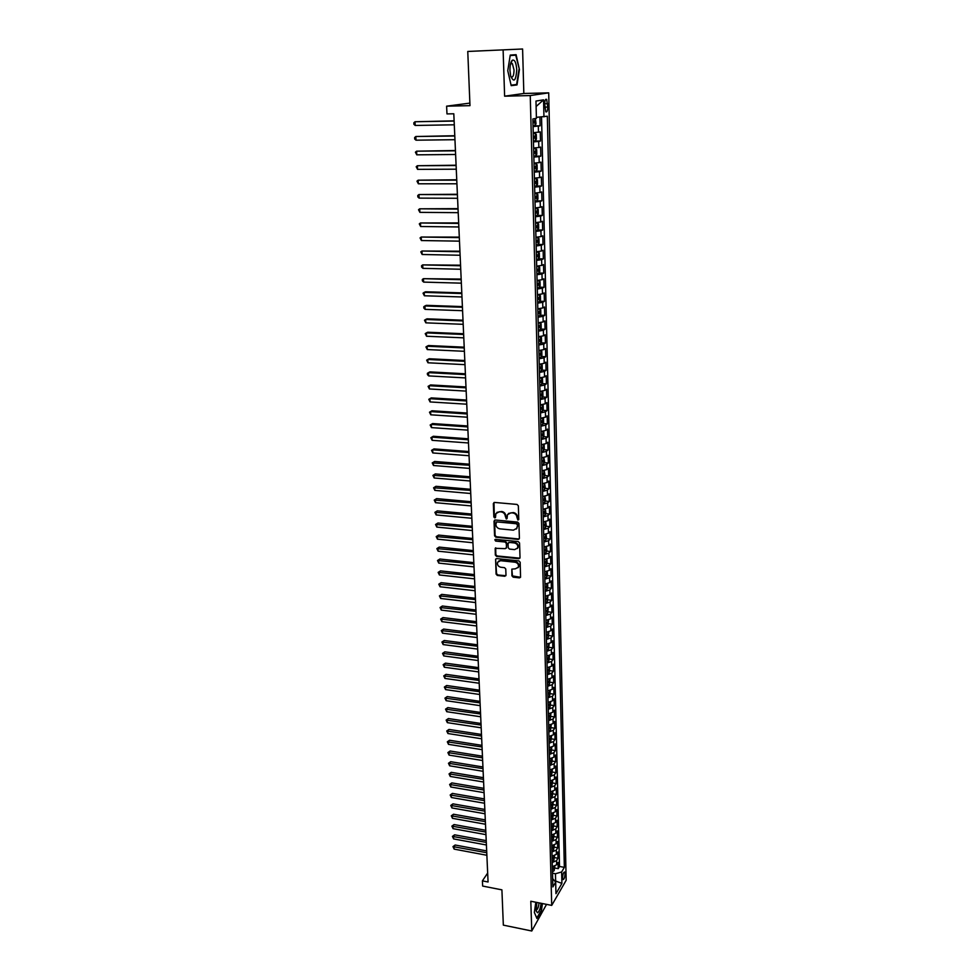 <?xml version="1.0" encoding="UTF-8"?>
<svg xmlns="http://www.w3.org/2000/svg" width="980" height="980" viewBox="0 0 980 980"><rect width="100%" height="100%" fill="white"/><g stroke="black" fill="none" stroke-linecap="round" stroke-linejoin="round"><path stroke-width="1.47" d="M517.93 520.074L518.775 519.278L518.346 505.815L517.048 504.43L494.52 502.434L493.332 503.585L493.846 516.962L494.753 517.918L495.5 517.514L495.892 513.594L499.335 511.732L501.209 511.903C503.634 512.369 505.006 513.839 505.337 516.301L506.305 518.996L507.064 518.579L507.444 514.696L510.948 512.797L512.822 512.969C515.26 513.434 516.644 514.904 516.962 517.379L517.93 520.074M508.485 513.447L513.299 512.54C515.737 513.005 517.121 514.476 517.44 516.95L517.501 518.677L518.726 519.608M493.994 502.507L494.337 516.534L495.525 517.465M496.946 512.356L501.687 511.474C504.112 511.94 505.496 513.41 505.815 515.872L505.888 517.599L507.089 518.53M565.043 873.695L564.652 871.992C563.537 872.077 562.839 874.05 562.581 877.921L562.973 879.611C564.088 879.526 564.786 877.553 565.043 873.695M511.94 575.836L513.214 577.183L519.449 577.869L520.552 577.269L520.172 562.263L518.898 560.903L496.689 558.576L495.623 559.151L496.076 574.096L497.338 575.456L504.798 576.265L505.986 575.187L505.766 569L504.492 567.653L500.78 567.249C498.06 566.465 497.019 564.786 497.644 562.226L500.523 560.695L515.137 562.226C517.844 562.998 518.898 564.664 518.298 567.224L515.358 568.817L511.83 569.135L511.94 575.836L520.539 577.281M503.12 50.139L504.614 96.187L523.835 93.48L522.597 49L467.766 51.462L469.984 105.656L446.611 106.171L446.978 113.913L453.801 113.778L488.065 881.988L482.405 880.873L482.65 886.067L501.907 889.852L503.34 925.132L531.773 931L546.546 904.369M504.614 96.187L530.241 95.562L551.716 905.398L530.805 901.245L531.773 931M518.187 539.404L519.4 538.277L518.91 523.467L517.624 522.095L495.206 519.988L494.018 521.127L494.582 535.84L495.868 537.212L518.187 539.404L519.265 538.853M519.547 542.969L520.025 557.632L518.824 558.735L496.603 556.432L495.329 555.072L495.194 548.31L505.264 548.653L506.464 547.538L506.305 543.385L505.031 542.014L495.647 541.082L494.827 539.747L495.586 539.343L518.261 541.597L519.547 542.969M467.766 51.462L522.597 49M554.888 868.035L558.22 868.66L558.073 862.412L556.64 864.801L556.542 860.624L552.23 862.51M554.619 857.623L557.975 858.235L557.816 851.963L556.383 854.327L556.285 850.113L551.961 852M554.349 847.149L557.718 847.761L557.559 841.44L556.126 843.792L556.015 839.554L551.691 841.416M554.092 836.614L557.461 837.214L557.302 830.869L555.856 833.184L555.758 828.921L551.409 830.77M553.823 826.018L557.204 826.618L557.044 820.223L555.599 822.514L555.489 818.227L551.128 820.052M553.553 815.36L556.934 815.948L556.787 809.517L555.329 811.783L555.219 807.471L550.846 809.284M553.284 804.629L556.677 805.205L556.518 798.737L555.06 800.991L554.95 796.654L550.564 798.443M553.002 793.837L556.42 794.413L556.26 787.895L554.79 790.125L554.68 785.764L550.282 787.528M552.732 782.983L556.15 783.547L555.991 776.993L554.521 779.198L554.411 774.8L550.001 776.564M552.451 772.056L555.88 772.62L555.721 766.029L554.251 768.198L554.141 763.788L549.707 765.515M549.682 764.339L551.385 763.383L552.181 761.092L555.611 761.619L555.452 754.992L553.97 757.136L553.859 752.689L549.425 754.404M551.887 750.019L555.341 750.558L555.182 743.881L553.7 746.001L553.59 741.529L549.131 743.232M551.593 738.895L555.072 739.422L554.913 732.709L553.418 734.804L553.308 730.308L548.837 731.986M551.299 727.699L554.803 728.214L554.631 721.464L553.137 723.534L553.026 719.002L548.543 720.668M551.005 716.429L554.521 716.944L554.362 710.145L552.855 712.191L552.745 707.634L548.249 709.275M550.711 705.098L554.251 705.6L554.08 698.764L552.573 700.786L552.463 696.204L547.943 697.821M550.405 693.693L553.97 694.195L553.798 687.311L552.291 689.295L552.181 684.689L547.649 686.282M550.099 682.215L553.688 682.705L553.516 675.784L552.01 677.744L551.887 673.101L547.342 674.681M549.792 670.675L553.406 671.153L553.235 664.183L551.716 666.118L551.605 661.451L547.036 663.007M549.486 659.05L553.124 659.528L552.953 652.509L551.422 654.42L551.311 649.716L546.73 651.259M549.18 647.364L552.843 647.829L552.671 640.773L551.128 642.647L551.017 637.907L546.423 639.426M548.874 635.591L552.548 636.045L552.377 628.952L550.834 630.789L550.723 626.036L546.117 627.531M548.555 623.746L552.267 624.199L552.083 617.057L550.54 618.87L550.429 614.08L545.799 615.55M548.237 611.839L551.973 612.267L551.801 605.077L550.245 606.865L550.123 602.038L545.493 603.496M547.918 599.846L551.679 600.274L551.507 593.035L549.952 594.787L549.829 589.936L545.174 591.357M547.6 587.767L551.385 588.196L551.213 580.907L549.645 582.635L549.523 577.747L544.856 579.155M547.269 575.628L551.091 576.032L550.907 568.706L549.339 570.397L549.216 565.472L544.537 566.857M546.95 563.402L550.785 563.806L550.613 556.42L549.033 558.086L548.91 553.137L544.206 554.496M546.62 551.091L550.49 551.483L550.307 544.059L548.726 545.688L548.604 540.703L543.888 542.038M546.289 538.706L550.184 539.098L550.001 531.613L548.42 533.206L548.298 528.196L543.557 529.506M545.946 526.248L549.878 526.615L549.707 519.094L548.102 520.649L547.979 515.602L543.226 516.889M545.615 513.704L549.572 514.059L549.388 506.488L547.796 508.008L547.673 502.936L542.896 504.198M545.272 501.074L549.266 501.429L549.082 493.798L547.477 495.292L547.355 490.172L542.565 491.409M544.929 488.359L548.959 488.702L548.776 481.033L547.159 482.479L547.036 477.334L542.234 478.546M544.586 475.57L548.653 475.9L548.457 468.171L546.84 469.591L546.718 464.41L541.891 465.598M544.243 462.695L548.335 463.001L548.139 455.235L546.522 456.607L546.387 451.4L541.56 452.552M543.888 449.722L548.016 450.028L547.82 442.201L546.191 443.548L546.068 438.293L541.217 439.432M543.533 436.676L547.698 436.97L547.502 429.081L545.872 430.392L545.738 425.112L540.874 426.214M543.177 423.544L547.379 423.813L547.183 415.888L545.542 417.149L545.407 411.833L540.519 412.911M542.822 410.314L547.061 410.583L546.865 402.596L545.211 403.821L545.076 398.468L540.176 399.522M542.455 396.998L546.73 397.255L546.534 389.207L544.88 390.408L544.745 385.005L539.821 386.034M542.099 383.596L546.399 383.829L546.203 375.744L544.537 376.896L544.402 371.457L539.466 372.449M541.72 370.097L546.068 370.33L545.872 362.171L544.206 363.286L544.072 357.823L539.11 358.778M541.352 356.512L545.738 356.72L545.542 348.525L543.863 349.591L543.729 344.09L538.755 345.021M540.972 342.841L545.407 343.024L545.211 334.768L543.52 335.797L543.385 330.26L538.4 331.166M540.605 329.06L545.076 329.243L544.868 320.926L543.177 321.918L543.043 316.332L538.032 317.214M540.213 315.193L544.733 315.364L544.525 306.985L542.834 307.941L542.687 302.318L537.665 303.163M539.833 301.24L544.39 301.387L544.182 292.947L542.479 293.853L542.344 288.194L537.297 289.014M539.441 287.177L544.047 287.312L543.839 278.822L542.124 279.68L541.989 273.983L536.93 274.755M539.049 273.028L543.704 273.138L543.496 264.588L541.781 265.409L541.634 259.663L536.55 260.411M538.657 258.769L543.361 258.867L543.141 250.255L541.413 251.027L541.279 245.257L536.17 245.968M538.253 244.412L543.006 244.498L542.798 235.825L541.058 236.56L540.911 230.729L535.791 231.415M537.849 229.969L542.651 230.031L542.442 221.296L540.703 221.97L540.556 216.114L535.411 216.764M537.444 215.404L542.295 215.453L542.087 206.657L540.335 207.295L540.188 201.39L535.031 202.003M535.007 201.096L541.94 200.778L541.72 191.921L539.968 192.509L539.821 186.568L534.639 187.143M536.501 185.992L541.573 185.992L541.364 177.074L539.6 177.613L539.453 171.635L534.247 172.174M535.693 171.132L541.217 171.108L540.997 162.129L539.221 162.619L539.074 156.592L533.855 157.094M534.48 156.163L540.85 156.114L540.629 147.074L538.853 147.515L538.694 141.439L533.463 141.904M533.438 141.096L540.482 141.022L540.262 131.908L533.23 132.741M544.684 104.174L545.787 111.818C546.987 112.455 547.649 110.863 547.771 107.053L546.656 99.397C545.456 98.76 544.794 100.352 544.684 104.174M530.241 95.562L548.702 92.855L566.171 880.285L551.716 905.398M558.22 868.66L559.519 866.467L564.345 867.361L547.342 116.216L536.391 117.343L536.109 106.514L543.545 99.85L543.949 116.865M564.345 867.361L561.638 871.967L561.908 883.397L555.954 893.674L555.672 882.147L552.867 886.925L532.863 118.984L536.415 118.311L535.974 101.05L543.545 99.85M533.047 125.918L540.115 125.808L533.071 126.616M540.482 141.022L538.694 141.439M540.85 156.114L539.074 156.592M541.217 171.108L539.453 171.635M541.573 185.992L539.821 186.568M541.94 200.778L540.188 201.39M542.295 215.453L540.556 216.114M542.651 230.031L540.911 230.729M543.006 244.498L541.279 245.257M543.361 258.867L541.634 259.663M543.704 273.138L541.989 273.983M544.047 287.312L542.344 288.194M544.39 301.387L542.687 302.318M544.733 315.364L543.043 316.332M545.076 329.243L543.385 330.26M545.407 343.024L543.729 344.09M545.738 356.72L544.072 357.823M546.068 370.33L544.402 371.457M546.399 383.829L544.745 385.005M546.73 397.255L545.076 398.468M547.061 410.583L545.407 411.833M547.379 423.813L545.738 425.112M547.698 436.97L546.068 438.293M548.016 450.028L546.387 451.4M548.335 463.001L546.718 464.41M548.653 475.9L547.036 477.334M548.959 488.702L547.355 490.172M549.266 501.429L547.673 502.936M549.572 514.059L547.979 515.602M549.878 526.615L548.298 528.196M550.184 539.098L548.604 540.703M550.49 551.483L548.91 553.137M550.785 563.806L549.216 565.472M551.091 576.032L549.523 577.747M551.385 588.196L549.829 589.936M551.679 600.274L550.123 602.038M551.973 612.267L550.429 614.08M552.267 624.199L550.723 626.036M552.548 636.045L551.017 637.907M552.843 647.829L551.311 649.716M553.124 659.528L551.605 661.451M553.406 671.153L551.887 673.101M553.688 682.705L552.181 684.689M553.97 694.195L552.463 696.204M554.251 705.6L552.745 707.634M554.521 716.944L553.026 719.002M554.803 728.214L553.308 730.308M555.072 739.422L553.59 741.529M555.341 750.558L553.859 752.689M555.611 761.619L554.141 763.788M555.88 772.62L554.411 774.8M556.15 783.547L554.68 785.764M556.42 794.413L554.95 796.654M556.677 805.205L555.219 807.471M556.934 815.948L555.489 818.227M557.204 826.618L555.758 828.921M557.461 837.214L556.015 839.554M557.718 847.761L556.285 850.113M557.975 858.235L556.542 860.624M559.519 866.467L541.536 117.012M540.115 125.808L539.894 117.122M554.545 880.836L555.648 881.045L555.464 873.756L552.512 873.192M469.873 103.108L446.611 106.171M523.835 93.48L548.702 92.855M487.66 873.07L482.405 880.873M555.268 881.682L555.648 881.045L561.908 883.397M533.622 147.992L538.853 147.515M534.014 163.133L539.221 162.619M534.406 178.176L539.6 177.613M534.798 193.097L539.968 192.509M535.178 207.919L540.335 207.295M535.57 222.632L540.703 221.97M535.95 237.246L541.058 236.56M536.33 251.762L541.413 251.027M536.697 266.168L541.781 265.409M537.077 280.476L542.124 279.68M537.444 294.674L542.479 293.853M537.812 308.786L542.834 307.941M538.179 322.8L543.177 321.918M538.535 336.716L543.52 335.797M538.902 350.534L543.863 349.591M539.257 364.266L544.206 363.286M539.613 377.9L544.537 376.896M539.968 391.437L544.88 390.408M540.311 404.887L545.211 403.821M540.666 418.24L545.542 417.149M541.009 431.506L545.872 430.392M541.352 444.687L546.191 443.548M541.695 457.783L546.522 456.607M542.026 470.78L546.84 469.591M542.369 483.704L547.159 482.479M542.7 496.541L547.477 495.292M543.03 509.282L547.796 508.008M543.361 521.948L548.102 520.649M543.692 534.529L548.42 533.206M544.023 547.024L548.726 545.688M544.341 559.445L549.033 558.086M544.66 571.781L549.339 570.397M544.978 584.043L549.645 582.635M545.297 596.22L549.952 594.787M545.615 608.323L550.245 606.865M545.921 620.352L550.54 618.87M546.24 632.296L550.834 630.789M546.546 644.166L551.128 642.647M547.073 655.951L551.422 654.42M547.306 667.674L551.716 666.118M547.551 679.336L552.01 677.744M547.783 690.912L552.291 689.295M548.065 702.415L552.573 700.786M548.359 713.844L552.855 712.191M548.653 725.2L553.137 723.534M548.947 736.495L553.418 734.804M549.241 747.716L553.7 746.001M549.535 758.863L553.97 757.136M549.829 769.949L554.251 768.198M550.111 780.962L554.521 779.198M550.393 791.901L554.79 790.125M550.674 802.779L555.06 800.991M550.956 813.596L555.329 811.783M551.238 824.352L555.599 822.514M551.52 835.034L555.856 833.184M551.801 845.654L556.126 843.792M552.071 856.214L556.383 854.327M555.672 882.147L552.659 878.619M552.34 866.7L556.64 864.801M555.464 873.756L561.638 871.967M507.763 70.707L511.193 85.652L516.999 84.929L519.424 69.58L516.105 54.684L510.249 55.088L507.763 70.707M535.815 902.249L534.357 912.49L536.93 918.517L541.401 910.861L542.43 903.56M510.176 55.554L515.75 55.174L519.424 69.58M511.805 85.076L516.999 84.929M494.655 520.074L495.072 535.399L496.358 536.758L518.653 538.963M517.207 524.692L516.301 523.724L496.627 521.875L495.868 524.484C496.199 526.934 497.571 528.391 499.984 528.857L513.398 530.155L516.926 528.232L517.685 524.251L516.301 523.724M496.284 521.911L516.779 523.283M516.411 529.016L517.269 526.517M517.685 524.251L517.734 526.076M495.696 547.82L495.819 554.607L497.093 555.966L519.915 558.171M506.341 548.102L506.783 542.932L505.509 541.56L495.647 541.082M495.292 539.368L496.137 540.629M514.647 549.609L517.599 548.004C518.212 545.407 517.158 543.729 514.427 542.957L509.245 542.43L508.044 543.557L508.191 547.71L509.478 549.082L514.647 549.609M517.232 548.58L518.065 547.551C518.69 544.954 517.624 543.275 514.892 542.504L514.427 542.957M508.645 542.528L514.892 542.504M511.83 569.135L512.418 575.358M517.979 567.763L518.763 566.746C519.363 564.198 518.31 562.532 515.602 561.76L515.137 562.226M498.465 561.221L501.013 560.229L515.602 561.76M495.623 559.151L496.554 573.631L497.816 574.978L505.876 575.701M535.374 118.507L536.036 123.823L535.08 125.55L533.047 125.758M454.12 120.846L415.005 121.753L415.202 125.452L454.291 124.803M532.973 122.843L534.468 122.721L534.627 120.92L532.924 120.993M454.12 121.055L415.005 121.753L413.829 122.819L413.903 124.301L415.202 125.452M516.754 69.825C516.191 62.5 514.696 59.302 512.246 60.258C510.666 61.948 509.906 65.354 509.955 70.474L510.69 76.06C513.9 82.933 515.921 80.862 516.754 69.825M510.801 76.489L511.058 76.795C512.908 77.751 513.9 75.484 514.035 69.972L512.356 63.578L510.507 63.97M510.2 55.37L515.75 55.174M518.959 69.605L516.619 84.476L511.082 85.162M536.832 902.445L536.207 911.033L537.518 912.76C539.184 911.755 540.384 908.607 541.132 903.303M536.048 909.808L536.526 909.979C537.775 909.158 538.62 906.794 539.061 902.886M542.112 903.486L541.095 910.641L536.771 918.039L534.37 912.429M533.438 141.047L535.472 140.814L536.415 139.062L536.305 134.505L535.276 133.194L533.243 133.415M535.276 133.194L533.243 133.256M454.781 135.73L415.802 136.514L415.998 140.189L454.953 139.699M533.365 138.143L534.86 138.008L535.019 136.232L533.316 136.318M454.793 135.987L415.802 136.514L414.626 137.555L414.699 139.025L415.998 140.189M533.843 156.224L535.864 155.967L536.795 154.203L536.685 149.671L535.693 148.433L533.635 148.642M535.889 155.93L535.693 148.433L533.635 148.47M455.443 150.516L416.586 151.177L416.782 154.828L455.614 154.497M533.757 153.346L535.252 153.199L535.411 151.422L533.72 151.533M455.455 150.81L416.586 151.177L415.41 152.194L416.782 154.828M534.235 171.292L536.244 171.022L537.187 169.234L537.065 164.738L536.072 163.538L534.039 163.77M536.268 170.973L536.072 163.538L534.027 163.562M456.092 165.204L417.37 165.73L417.566 169.356L456.276 169.197M534.161 168.438L535.631 168.278L535.803 166.514L534.112 166.625M456.104 165.534L417.37 165.73L416.194 166.722L417.566 169.356M534.615 186.249L536.624 185.955L537.555 184.167L537.444 179.695L536.44 178.507L534.431 178.776M536.44 178.507L534.418 178.556M456.741 179.781L418.154 180.185L418.35 183.787L456.925 183.787M534.541 183.407L536.023 183.248L536.195 181.496L534.504 181.619M456.766 180.149L418.154 180.185L416.978 181.165L418.35 183.787M536.844 193.415L537.028 200.753L537.934 198.977L537.824 194.542L536.82 193.391L534.811 193.685M536.82 193.391L534.811 193.44M457.391 194.261L418.926 194.555L419.122 198.119L457.574 198.279M534.933 198.291L536.403 198.107L536.575 196.368L534.884 196.502M457.403 194.665L418.926 194.555L417.762 195.498L417.835 196.931L419.122 198.119M535.386 215.845L537.383 215.526L538.314 213.689L538.192 209.291L537.224 208.201L535.202 208.483M537.408 215.478L537.224 208.201L535.19 208.213M458.028 208.642L419.697 208.814L419.881 212.354L458.211 212.672M535.313 213.052L536.783 212.868L536.954 211.141L535.276 211.288M458.052 209.083L419.697 208.814L418.521 209.732L419.881 212.354M535.778 230.496L537.751 230.153L538.682 228.303L538.571 223.93L537.567 222.852L535.582 223.183M537.567 222.852L535.57 222.889M458.665 222.925L420.457 222.975L420.641 226.503L458.848 226.968M535.705 227.715L537.15 227.519L537.334 225.804L535.656 225.964M458.689 223.403L420.457 222.975L419.293 223.881L420.641 226.503M536.146 245.037L538.13 244.669L539.049 242.807L538.939 238.471L537.947 237.417L535.962 237.773M537.947 237.417L535.95 237.466M459.302 237.111L421.216 237.038L421.4 240.541L459.485 241.154M536.085 242.281L537.53 242.072L537.714 240.37L536.036 240.541M459.326 237.613L421.216 237.038L420.053 237.92L421.4 240.541M536.526 259.48L538.498 259.088L539.417 257.213L539.306 252.901L538.339 251.921L536.342 252.264M538.522 259.039L538.339 251.921L536.33 251.934M459.926 251.199L421.964 251.015L422.147 254.494L460.11 255.253M536.452 256.736L537.898 256.515L538.094 254.825L536.415 255.008M459.951 251.738L421.964 251.015L420.812 251.872L422.147 254.494M536.905 273.812L538.865 273.408L539.772 271.521L539.662 267.246L538.682 266.266L536.709 266.658M538.682 266.266L536.709 266.303M460.551 265.188L422.711 264.894L422.895 268.349L460.735 269.255M536.832 271.093L538.265 270.872L538.461 269.194L536.783 269.378M460.576 265.764L422.711 264.894L421.559 265.727L421.633 267.111L422.895 268.349M537.273 288.059L539.221 287.63L540.127 285.731L540.029 281.481L539.049 280.537L537.089 280.942M539.049 280.537L537.077 280.562M461.176 279.079L423.446 278.675L423.642 282.105L461.36 283.159M537.199 285.352L538.633 285.119L538.829 283.453L537.163 283.649M461.2 279.692L423.446 278.675L422.307 279.496L422.38 280.868L423.642 282.105M537.64 302.195L539.588 301.754L540.495 299.843L540.384 295.617L539.429 294.735L537.457 295.139M539.613 301.705L539.429 294.735L537.861 294.661M461.788 292.885L425.577 291.771L424.193 292.371L424.377 295.776L461.972 296.977M537.567 299.513L539 299.268L539.196 297.614L537.53 297.822M461.813 293.535L424.193 292.371L423.041 293.167L424.377 295.776M538.008 316.234L539.943 315.781L540.85 313.857L540.74 309.656L539.76 308.786L537.824 309.227M539.76 308.786L538.657 308.737M462.401 306.593L426.3 305.344L424.916 305.968L425.1 309.362L462.585 310.697M537.934 313.576L539.355 313.318L539.563 311.665L537.898 311.897M462.425 307.279L424.916 305.968L423.777 306.74L423.85 308.1L425.1 309.362M538.363 330.187L540.298 329.709L541.193 327.773L541.095 323.608L540.127 322.763L538.192 323.229M540.127 322.763L539.355 322.726M463.013 320.215L427.023 318.831L425.651 319.48L425.835 322.849L463.185 324.319M538.302 327.541L539.723 327.271L539.919 325.63L538.253 325.875M463.038 320.926L425.651 319.48L424.499 320.227L425.835 322.849M538.731 344.041L540.654 343.539L541.548 341.591L541.438 337.451L540.482 336.642L538.547 337.12M463.613 333.739L427.733 332.22L426.374 332.906L426.545 336.25L463.797 337.855M538.657 341.408L540.078 341.138L540.274 339.509L538.62 339.754M463.638 334.486L426.374 332.906L425.234 333.629L426.545 336.25M539.086 357.786L541.009 357.284L541.891 355.311L541.793 351.208L540.825 350.424L538.914 350.926M464.214 347.177L428.444 345.536L427.084 346.234L427.268 349.554L464.398 351.305M539.024 355.189L540.433 354.895L540.629 353.278L538.976 353.535M464.251 347.949L427.084 346.234L425.945 346.945L427.268 349.554M539.441 371.457L541.352 370.93L542.246 368.946L542.136 364.866L541.205 364.131L539.27 364.634M541.377 370.881L541.107 364.119M464.802 360.518L429.154 358.754L427.795 359.476L427.978 362.784L464.986 364.658M539.38 368.86L540.776 368.566L540.985 366.961L539.331 367.231M464.839 361.326L427.795 359.476L426.668 360.175L427.978 362.784M541.487 377.741L539.625 378.255M541.72 384.43L541.548 377.729L542.479 378.439L542.589 382.482L541.695 384.479L539.796 385.03M465.402 373.784L429.853 371.885L428.505 372.645L428.689 375.916L465.586 377.925M539.735 382.457L541.132 382.151L541.34 380.546L539.686 380.828M465.439 374.617L428.505 372.645L427.378 373.307L427.452 374.617L428.689 375.916M541.781 391.29L539.968 391.78M541.928 391.265L542.822 391.914L542.92 395.932L542.05 397.941L540.152 398.505M465.99 386.953L430.551 384.932L429.216 385.716L429.387 388.962L466.174 391.106M540.078 395.945L541.475 395.638L541.683 394.046L540.041 394.327M466.027 387.823L429.216 385.716L428.089 386.365L430.551 384.932M429.387 388.962L428.089 386.365M542.05 404.74L540.323 405.205M542.308 404.703L543.165 405.291L543.263 409.297L542.381 411.318L540.495 411.894M466.566 400.036L431.249 397.892L429.914 398.701L430.085 401.935L466.75 404.201M540.433 409.346L541.818 409.027L542.038 407.447L540.384 407.754M466.603 400.943L429.914 398.701L428.787 399.326L431.249 397.892M430.085 401.935L428.787 399.326M542.32 418.105L540.666 418.546M542.687 418.056L543.496 418.595L543.594 422.564L542.724 424.597L540.838 425.185M467.142 413.033L431.935 410.767L430.6 411.6L430.784 414.81L467.338 417.211M540.776 422.662L542.161 422.331L542.381 420.763L540.74 421.069M467.191 413.964L430.6 411.6L429.485 412.213L431.935 410.767M430.784 414.81L429.485 412.213M542.589 431.384L541.021 431.8M543.067 431.31L543.839 431.8L543.937 435.745L543.067 437.791L541.193 438.391M467.717 425.957L432.621 423.568L431.298 424.413L431.47 427.611L467.913 430.134M541.119 435.892L542.504 435.549L542.724 433.993L541.082 434.312M467.766 426.913L431.298 424.413L430.171 425.014L432.621 423.568M431.47 427.611L430.171 425.014M542.859 444.565L541.364 444.969M543.447 444.479L544.17 444.92L544.268 448.84L543.398 450.898L541.524 451.511M468.293 438.783L433.295 436.272L431.984 437.154L432.156 440.326L468.477 442.972M541.462 449.024L542.834 448.681L543.055 447.125L541.426 447.456M468.342 439.775L431.984 437.154L430.857 437.729L433.295 436.272M432.156 440.326L430.857 437.729M543.116 457.66L541.695 458.04M543.827 457.562L544.598 461.85L543.729 463.908L541.866 464.545M468.869 451.535L433.981 448.901L432.658 449.808L432.829 452.956L469.053 455.725M541.805 462.07L543.177 461.715L543.398 460.171L541.769 460.514M468.906 452.552L432.658 449.808L431.543 450.359L433.981 448.901M432.829 452.956L431.543 450.359M543.385 470.682L542.038 471.025M544.206 470.559L544.917 474.761L544.059 476.844L542.21 477.493M469.432 464.202L434.642 461.458L433.344 462.376L433.503 465.512L469.616 468.403M542.148 475.043L543.508 474.675L543.729 473.132L542.099 473.487M469.481 465.243L432.229 462.915L434.642 461.458M433.503 465.512L432.229 462.915M543.643 483.606L542.369 483.936M544.586 483.459L545.248 487.599L544.39 489.682L542.54 490.355M469.996 476.782L435.316 473.928L434.005 474.871L434.177 477.983L470.18 480.996M542.479 487.918L543.839 487.538L544.059 486.019L542.442 486.374M470.033 477.848L432.903 475.398L435.316 473.928M434.177 477.983L432.903 475.398M543.888 496.444L542.712 496.75M544.966 496.284L545.566 500.351L544.721 502.446L542.871 503.132M470.547 489.277L435.978 486.313L434.679 487.293L434.851 490.38L470.731 493.504M542.81 500.707L544.17 500.327L544.39 498.808L542.773 499.175M470.596 490.38L433.577 487.795L435.978 486.313M434.851 490.38L433.577 487.795M544.145 509.196L543.043 509.49M545.346 509.012L545.897 513.018L545.039 515.125L543.202 515.823M471.098 501.711L436.639 498.624L435.341 499.616L435.512 502.691L471.294 505.925M543.141 513.41L544.488 513.03L544.721 511.511L543.104 511.891M471.147 502.826L434.238 500.106L436.639 498.624M435.512 502.691L434.238 500.106M544.402 521.875L543.373 522.132M545.725 521.666L546.215 525.599L545.358 527.718L543.533 528.428M471.649 514.047L437.288 510.862L436.002 511.879L436.161 514.929L471.846 518.285M543.471 526.04L544.819 525.648L545.052 524.141L543.435 524.533M471.699 515.198L434.899 512.344L437.288 510.862M436.161 514.929L434.899 512.344M544.647 534.455L543.692 534.7M546.105 534.223L546.522 538.106L545.688 540.237L543.863 540.96M472.201 526.309L437.938 523.014L436.651 524.055L436.823 527.093L472.385 530.548M543.802 538.584L545.137 538.179L545.37 536.685L543.753 537.077M472.25 527.485L435.561 524.508L437.938 523.014M436.823 527.093L435.561 524.508M544.892 546.963L544.023 547.183M546.485 546.705L546.84 550.527L546.007 552.659L544.182 553.394M472.74 538.498L438.587 535.092L437.313 536.158L437.472 539.172L472.936 542.749M544.12 551.042L545.456 550.625L545.688 549.143L544.084 549.547M472.801 539.698L436.21 536.587L438.587 535.092M437.472 539.172L436.21 536.587M545.137 559.396L544.341 559.592M546.865 559.102L547.159 562.863L546.313 565.019L544.5 565.766M473.279 550.613L439.224 547.097L437.95 548.188L438.121 551.177L473.475 554.864M544.439 563.427L545.774 562.998L546.007 561.516L544.402 561.944M473.34 551.838L436.86 548.604L439.224 547.097M438.121 551.177L436.86 548.604M545.382 571.732L544.672 571.916M547.257 571.413L547.465 575.125L546.632 577.281L544.831 578.053M473.818 562.643L439.861 559.029L438.599 560.131L438.758 563.108L474.014 566.893M544.77 575.726L546.093 575.297L546.326 573.815L544.721 574.243M473.879 563.892L437.509 560.536L439.861 559.029M438.758 563.108L437.509 560.536M545.627 584.007L544.99 584.166M547.636 583.651L547.771 587.314L546.938 589.482L545.137 590.254M474.357 574.599L440.498 570.887L439.236 572.014L439.395 574.966L474.541 578.862M545.088 587.939L546.411 587.51L546.644 586.04L545.039 586.481M474.406 575.885L438.146 572.394L440.498 570.887M439.395 574.966L438.146 572.394M547.991 595.816L547.257 601.598L545.456 602.382M474.884 586.481L441.123 582.671L439.873 583.811L440.032 586.751L475.067 590.756M545.395 600.079L546.718 599.65L546.963 598.18L545.358 598.633M474.945 587.792L438.783 584.178L441.123 582.671M440.032 586.751L438.783 584.178M548.298 607.906L547.575 613.578L545.774 614.436M475.41 598.29L441.76 594.382L440.498 595.534L440.657 598.462L475.594 602.565M545.713 612.145L547.024 611.704L547.269 610.246L545.676 610.699M475.471 599.613L439.42 595.889L441.76 594.382M440.657 598.462L439.42 595.889M548.604 619.924L547.869 625.595L546.081 626.404M475.937 610.026L442.372 606.02L441.135 607.196L441.282 610.099L476.121 614.301M546.032 624.138L547.33 623.684L547.575 622.239L545.983 622.704M475.998 611.373L440.045 607.527L442.372 606.02M441.282 610.099L440.045 607.527M548.898 631.867L548.175 637.478L546.399 638.298M476.452 621.688L442.997 617.584L441.76 618.784L441.907 621.663L476.648 625.975M546.338 636.045L547.636 635.591L547.881 634.146L546.301 634.624M476.513 623.06L440.682 619.103L442.997 617.584M441.907 621.663L440.682 619.103M549.204 643.738L548.494 649.226L546.705 650.12M476.966 633.276L443.609 629.074L442.372 630.299L442.531 633.166L477.162 637.564M546.644 647.878L547.943 647.413L548.188 645.979L546.607 646.469M477.027 634.673L441.294 630.593L443.609 629.074M442.531 633.166L441.294 630.593M549.498 655.534L548.776 661.022L547.012 661.867M477.481 644.803L444.222 640.504L442.985 641.741L443.144 644.583L477.677 649.091M546.95 659.638L548.249 659.173L548.494 657.739L546.913 658.229M477.542 646.224L441.919 642.023L444.222 640.504M443.144 644.583L441.919 642.023M549.792 667.245L549.094 672.623L547.318 673.542M477.995 656.245L444.822 651.847L443.597 653.109L443.756 655.939L478.191 660.545M547.257 671.325L548.543 670.847L548.788 669.426L547.22 669.928M478.056 657.69L442.531 653.391L444.822 651.847M443.756 655.939L442.531 653.391M550.099 678.895L549.388 684.212L547.612 685.143M478.497 667.625L445.435 663.142L444.21 664.416L444.357 667.233L478.693 671.925M547.563 682.938L548.849 682.46L549.094 681.039L547.526 681.553M478.571 669.095L443.144 664.673L445.435 663.142M444.357 667.233L443.144 664.673M550.38 690.459L549.682 695.727L547.918 696.67M479 678.932L446.035 674.35L444.81 675.649L444.969 678.454L479.196 683.244M547.857 694.477L549.143 693.987L549.388 692.578L547.82 693.105M479.073 680.414L443.744 675.894L446.035 674.35M444.969 678.454L443.744 675.894M550.674 701.962L549.976 707.168L548.212 708.124M479.502 690.177L446.623 685.51L445.41 686.821L445.569 689.602L479.698 694.489M548.163 705.955L549.437 705.453L549.682 704.044L548.126 704.583M479.575 691.684L444.357 687.054L446.623 685.51M445.569 689.602L444.357 687.054M550.968 713.379L550.245 718.597L548.506 719.504M480.004 701.349L447.223 696.584L446.01 697.919L446.157 700.688L480.2 705.661M548.457 717.348L549.731 716.846L549.976 715.449L548.42 715.988M480.077 702.868L444.957 698.14L447.223 696.584M446.157 700.688L444.957 698.14M551.25 724.735L550.527 729.904L548.8 730.823M480.506 712.448L447.811 707.609L446.611 708.957L446.757 711.701L480.69 716.772M548.751 728.667L550.025 728.164L550.27 726.768L548.714 727.319M480.568 713.991L445.545 709.153L447.811 707.609M446.757 711.701L445.545 709.153M551.544 736.029L550.846 741.076L549.094 742.056M480.996 723.485L448.399 718.548L447.199 719.92L447.346 722.652L481.18 727.809M549.045 739.925L550.307 739.41L550.564 738.026L549.008 738.577M481.058 725.053L446.145 720.104L448.399 718.548M447.346 722.652L446.145 720.104M551.826 747.238L551.103 752.297L549.388 753.228M481.486 734.449L448.975 729.439L447.787 730.823L447.934 733.53L481.67 738.785M549.339 751.121L550.601 750.594L550.846 749.21L549.302 749.774M481.548 736.041L446.733 730.994L448.975 729.439M447.934 733.53L446.733 730.994M552.181 761.092L552.108 758.385M481.964 745.351L449.551 740.255L448.362 741.652L448.509 744.359L482.16 749.688M549.621 762.232L550.883 761.705L551.14 760.333L549.584 760.909M482.038 746.968L447.321 741.823L449.551 740.255M448.509 744.359L447.321 741.823M552.389 769.459L551.691 774.359L549.964 775.376M482.454 756.192L450.126 751.011L448.95 752.432L449.097 755.115L482.65 760.529M549.915 773.281L551.164 772.755L551.422 771.383L549.878 771.958M482.528 757.834L447.897 752.579L450.126 751.011M449.097 755.115L447.897 752.579M552.671 780.472L551.948 785.372L550.245 786.34M482.932 766.973L450.702 761.705L449.526 763.138L449.661 765.809L483.128 771.309M550.197 784.27L551.446 783.731L551.703 782.371L550.16 782.947M483.005 768.626L448.473 763.273L450.702 761.705M449.661 765.809L448.473 763.273M552.941 791.411L552.255 796.213L550.54 797.242M483.41 777.679L451.266 772.338L450.102 773.784L450.237 776.442L483.606 782.028M550.478 795.184L551.728 794.633L551.985 793.286L550.442 793.874M483.483 779.357L449.048 773.906L451.266 772.338M450.237 776.442L449.048 773.906M553.222 802.289L552.512 807.091L550.821 808.084M483.887 788.324L451.829 782.898L450.665 784.367L450.812 787.001L484.083 792.673M550.76 806.026L552.01 805.486L552.267 804.127L550.736 804.727M483.961 790.015L449.624 784.478L451.829 782.898M450.812 787.001L449.624 784.478M553.492 813.106L552.781 817.859L551.103 818.851M484.353 798.908L452.393 793.408L451.229 794.89L451.376 797.512L484.549 803.257M551.042 816.818L552.279 816.267L552.536 814.919L551.017 815.519M484.439 800.623L450.188 794.988L452.393 793.408M451.376 797.512L450.188 794.988M553.761 823.849L553.051 828.553L551.373 829.558M484.831 809.431L452.956 803.857L451.792 805.352L451.939 807.949L485.014 813.78M551.324 827.537L552.561 826.973L552.818 825.638L551.287 826.25M484.904 811.158L450.763 805.425L452.956 803.857M451.939 807.949L450.763 805.425M554.031 834.531L553.32 839.186L551.654 840.203M485.296 819.893L453.507 814.233L452.356 815.74L452.491 818.337L485.492 824.254M551.605 838.182L552.83 837.618L553.088 836.283L551.569 836.908M485.37 821.644L451.315 815.813L453.507 814.233M452.491 818.337L451.315 815.813M554.3 845.14L553.602 849.746L551.924 850.787M485.762 830.293L454.059 824.56L452.907 826.079L453.054 828.664L485.945 834.654M551.875 848.778L553.357 846.879L551.85 847.504M485.835 832.057L451.878 826.14L454.059 824.56M453.054 828.664L451.878 826.14M554.57 855.699L553.859 860.256L552.206 861.298M486.215 840.632L454.61 834.825L453.458 836.357L453.605 838.917L486.411 844.993M552.157 859.301L553.639 857.402L552.12 858.039M486.301 842.408L452.429 836.406L454.61 834.825M453.605 838.917L452.429 836.406M554.839 866.185L554.129 870.706L552.475 871.747M486.68 850.91L455.161 845.017L454.01 846.573L454.157 849.121L486.864 855.27M552.426 869.762L553.908 867.864L552.389 868.513M486.754 852.71L452.981 846.61L455.161 845.017M454.157 849.121L452.981 846.61M538.473 132.3L538.326 126.187M544.672 103.745L547.685 103.672M544.745 107.114L547.771 107.053M535.105 125.514L534.933 118.592M532.961 122.745L534.468 122.721M535.496 140.777L535.301 133.231M533.365 138.033L534.86 138.008M533.757 153.211L535.252 153.199M534.149 168.278L535.631 168.278M536.648 185.918L536.464 178.532M534.541 183.248L536.023 183.248M534.933 198.095L536.403 198.107M535.313 212.856L536.783 212.868M537.775 230.104L537.591 222.877M535.693 227.507L537.15 227.519M538.155 244.62L537.971 237.442M536.072 242.048L537.53 242.072M536.452 256.49L537.898 256.515M538.89 273.359L538.706 266.291M536.82 270.835L538.265 270.872M539.245 287.581L539.074 280.562M537.199 285.07L538.633 285.119M537.567 299.219L539 299.268M539.968 315.732L539.796 308.798M537.934 313.269L539.355 313.318M540.323 329.66L540.152 322.775M538.29 327.222L539.723 327.271M540.678 343.49L540.507 336.655M538.657 341.065L540.078 341.138M541.034 357.235L540.85 350.448M539.012 354.834L540.433 354.895M539.368 368.492L540.776 368.566M539.723 382.065L541.132 382.151M542.062 397.892L541.903 391.265M540.066 395.553L541.475 395.638M542.405 411.269L542.246 404.716M540.421 408.942L541.818 409.027M542.749 424.548L542.589 418.068M540.764 422.245L542.161 422.331M543.091 437.741L542.92 431.335M541.107 435.451L542.504 435.549M543.422 450.837L543.263 444.516M541.45 448.583L542.834 448.681M543.753 463.859L543.594 457.599M541.793 461.617L543.177 461.715M544.084 476.795L543.924 470.596M542.124 474.565L543.508 474.675M544.415 489.632L544.255 483.52M542.467 487.428L543.839 487.538M544.733 502.397L544.586 496.346M542.798 500.204L544.17 500.327M545.064 515.076L544.904 509.098M543.128 512.908L544.488 513.03M545.382 527.669L545.235 521.752M543.459 525.513L544.819 525.648M545.701 540.176L545.554 534.333M543.778 538.045L545.137 538.179M546.019 552.61L545.872 546.828M544.108 550.49L545.456 550.625M546.338 564.958L546.191 559.249M544.427 562.863L545.774 562.998M546.656 577.232L546.509 571.585M544.745 575.15L546.093 575.297M546.963 589.421L546.816 583.835M545.064 587.363L546.411 587.51M547.269 601.536L547.134 596.012M545.382 599.49L546.718 599.65M547.575 613.578L547.44 608.115M545.701 611.545L547.024 611.704M547.881 625.534L547.746 620.132M546.007 623.525L547.33 623.684M548.188 637.417L548.053 632.088M546.326 635.42L547.636 635.591M548.494 649.226L548.359 643.946M546.632 647.241L547.943 647.413M548.788 660.961L548.653 655.742M546.938 659.001L548.249 659.173M549.094 672.623L548.959 667.466M547.232 670.675L548.543 670.847M549.388 684.212L549.253 679.115M547.538 682.276L548.849 682.46M549.682 695.727L549.547 690.68M547.845 693.803L549.143 693.987M549.976 707.168L549.841 702.182M548.139 705.269L549.437 705.453M550.258 718.536L550.135 713.611M548.433 716.649L549.731 716.846M550.552 729.843L550.429 724.967M548.726 727.969L550.025 728.164M550.846 741.076L550.711 736.262M549.021 739.214L550.307 739.41M551.128 752.236L551.005 747.471M549.315 750.398L550.601 750.594M551.409 763.334L551.287 758.63M549.609 761.509L550.883 761.705M551.691 774.359L551.569 769.704M549.89 772.546L551.164 772.755M551.973 785.311L551.85 780.717M550.172 783.522L551.446 783.731M552.255 796.213L552.132 791.668M550.466 794.425L551.728 794.633M552.524 807.03L552.414 802.547M550.748 805.266L552.01 805.486M552.806 817.798L552.683 813.351M551.029 816.046L552.279 816.267M553.075 828.492L552.965 824.107M551.299 826.753L552.561 826.973M553.345 839.125L553.235 834.789M551.581 837.398L552.83 837.618M553.614 849.697L553.504 845.397M551.863 847.982L553.1 848.202M553.884 860.195L553.774 855.957M552.132 858.505L553.382 858.725M554.153 870.644L554.043 866.455M552.402 868.954L553.639 869.187M545.64 99.421L546.656 99.397M533.745 120.932L534.627 120.92M510.935 63.443L512.246 60.258M510.58 63.639L512.356 63.578M534.284 136.245L535.019 136.232M534.762 151.435L535.411 151.422"/></g></svg>
